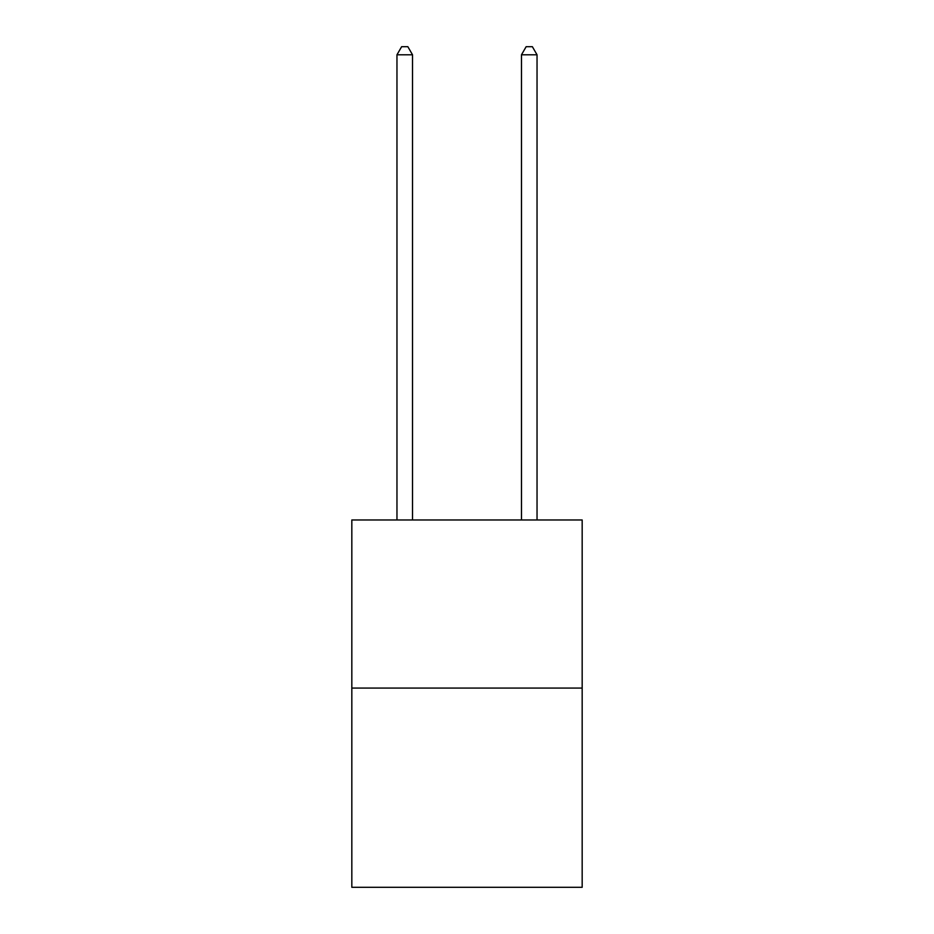 <?xml version="1.0" encoding="UTF-8"?>
<svg xmlns="http://www.w3.org/2000/svg" width="934" height="934" viewBox="0 0 934 934"><rect width="100%" height="100%" fill="white"/><g stroke="black" fill="none" stroke-linecap="round" stroke-linejoin="round"><path stroke-width="1.4" d="M582.174 688.078L582.174 519.981L351.826 519.981L351.826 887.3L582.174 887.3L582.174 688.078L351.826 688.078M412.524 519.981L412.524 54.791L396.962 54.791L396.962 519.981M396.962 54.791L401.632 46.7L407.854 46.7L412.524 54.791M537.038 519.981L537.038 54.791L521.476 54.791L521.476 519.981M521.476 54.791L526.146 46.7L532.368 46.7L537.038 54.791"/></g></svg>
